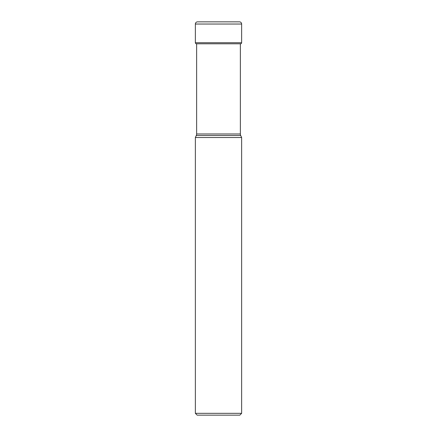 <?xml version="1.0" encoding="UTF-8"?>
<svg xmlns="http://www.w3.org/2000/svg" width="437" height="437" viewBox="0 0 437 437"><rect width="100%" height="100%" fill="white"/><g stroke="black" fill="none" stroke-linecap="round" stroke-linejoin="round"><path stroke-width="0.66" d="M239.449 21.85L197.551 21.85L239.449 21.85A2.185 2.185 0 0 1 241.634 24.035L241.634 42.717A1.093 1.093 0 0 1 240.732 43.793A59.563 59.563 0 0 1 240.361 43.858M195.366 24.035A2.185 2.185 0 0 1 197.551 21.85A2.185 2.185 0 0 0 195.366 24.035L195.366 42.717A1.093 1.093 0 0 0 196.268 43.793A1.093 1.093 0 0 1 195.366 42.717L195.366 24.035L241.634 24.035M240.361 43.793L240.361 133.984A3.643 3.643 0 0 0 240.7 135.525L241.634 137.524L241.634 413.331L195.366 413.331L195.366 137.524L196.3 135.525L240.7 135.525M196.639 43.793L196.639 133.984A3.643 3.643 0 0 1 196.3 135.525M195.366 137.524L241.634 137.524M195.366 413.331L197.185 415.15L239.815 415.15L241.634 413.331M240.732 43.793L196.268 43.793M241.634 42.717L195.366 42.717M240.361 133.984L196.639 133.984"/></g></svg>
